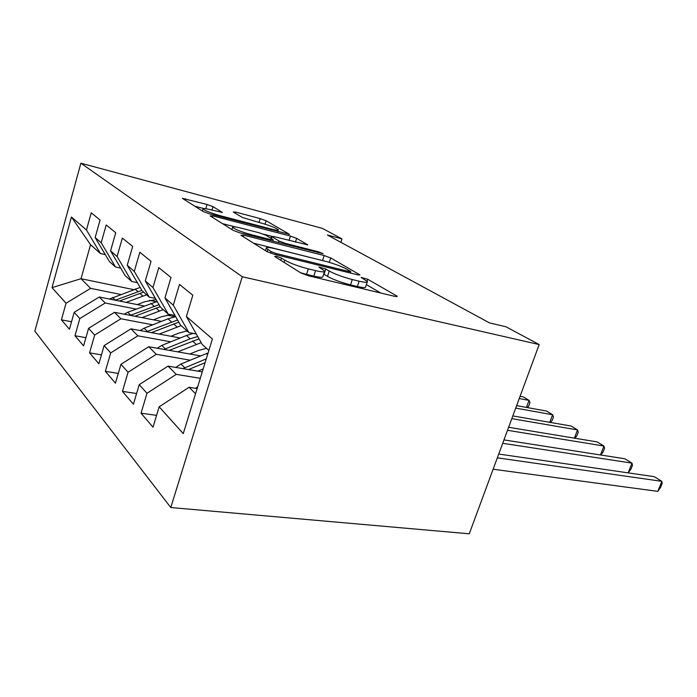 <?xml version="1.0" encoding="UTF-8"?>
<svg xmlns="http://www.w3.org/2000/svg" width="697" height="697" viewBox="0 0 697 697"><rect width="100%" height="100%" fill="white"/><g stroke="black" fill="none" stroke-linecap="round" stroke-linejoin="round"><path stroke-width="1.05" d="M276.413 256.243L274.627 256.444L300.912 272.971L308.579 275.812L394.807 296.364L397.281 296.425L396.497 295.816L367.755 279.27L361.107 277.389L367.363 281.562C367.72 282.686 364.984 282.564 359.147 281.205L352.273 279.541C342.776 277.049 335.091 274.217 329.237 271.046L325.787 268.981L318.851 267.038L324.671 271.072C324.976 272.266 321.944 272.118 315.575 270.636L308.318 268.876C298.325 266.263 290.492 263.37 284.803 260.181L281.501 258.125L276.413 256.243M213.012 206.66L207.044 204.482L182.379 198.349L203.245 211.548L209.579 213.874L289.438 234.297L266.071 220.74L260.234 218.614L235.595 212.071L233.277 212.045L242.486 217.516L261.026 223.014C270.323 225.68 276.09 227.954 278.33 229.836C278.425 230.533 276.125 230.28 271.412 229.086L220.688 215.843C211.034 213.099 205.153 210.79 203.054 208.917C203.08 208.185 205.711 208.49 210.938 209.832L222.343 212.419L213.012 206.66L211.975 210.102M327.355 234.985L489.512 322.903L506.022 326.797L539.182 344.571L242.268 276.735L80.887 163.194L322.371 228.372L341.992 238.888L327.355 234.985M243.549 235.124L240.927 235.246L266.864 251.556L274.06 254.213L357.395 274.757L359.905 274.888L330.7 257.942L324.14 255.538L243.549 235.124L243.096 236.614M233.173 230.367L210.154 215.896L212.829 215.904L290.475 236.083L296.643 238.339L307.804 244.874L274.156 236.64L271.412 236.388L278.948 240.988L285.509 243.401L318.285 251.748L323.199 253.708L239.916 232.85L233.173 230.367M242.268 276.735L170.774 507.529L34.85 331.136L80.887 163.194M156.581 415.351L141.047 413.19L153.009 427.2L159.16 406.813L183.267 433.63L212.402 338.986L186.404 316.49L192.825 295.223L179.495 284.42L173.309 305.155L164.954 297.924L171 277.528L158.811 267.639L152.965 287.547L145.307 280.926L151.031 261.323L139.827 252.244L134.286 271.386L127.237 265.287L132.665 246.433L122.35 238.06L117.087 256.505L110.579 250.876L115.737 232.702L106.197 224.965L101.187 242.748L95.158 237.529L100.08 219.999L91.237 212.82L86.454 229.993L100.455 253.542L90.549 244.691L81.026 278.704L90.627 288.349L120.529 294.43M141.047 413.19L146.989 393.282L139.226 384.648L168.047 366.125L202.278 371.884M136.603 393.509L122.445 391.392L133.415 404.243L139.226 384.648M122.445 391.392L128.074 372.242L120.947 364.313L148.731 346.723L200.658 355.923M118.29 373.418L105.352 371.353L115.441 383.176L120.947 364.313M105.352 371.353L110.692 352.909L104.123 345.599L130.931 328.845L180.279 337.993M101.457 354.86L89.573 352.865L98.887 363.782L104.123 345.599M89.573 352.865L94.653 335.074L88.58 328.322L114.491 312.326L161.495 321.387M85.923 337.679L74.971 335.754L83.596 345.86L88.58 328.322M74.971 335.754L79.815 318.573L74.187 312.308L99.244 297.009L144.122 305.966M71.547 321.726L61.423 319.871L69.43 329.254L74.187 312.308M61.423 319.871L66.049 303.256L52.005 287.643L71.434 217.002L86.454 229.993M120.72 268.127L115.502 266.986L109.351 261.488L95.158 237.529M101.187 242.748L115.502 266.986M149.498 300.32L156.302 301.705M133.415 289.577L81.026 278.704L52.005 287.643M66.049 303.256L90.627 288.349M137.37 282.677L131.716 281.475L125.077 275.55L110.579 250.876M117.087 256.505L131.716 281.475M99.244 297.009L105.212 303.003L136.046 309.067M166.923 315.149L175.043 316.752M79.815 318.573L105.212 303.003M155.396 298.403L149.236 297.14L142.066 290.727L127.237 265.287M134.286 271.386L149.236 297.14M114.491 312.326L120.912 318.782L152.739 324.819M185.811 331.101L187.632 331.45M94.653 335.074L120.912 318.782M174.964 315.445L168.238 314.12L160.449 307.159L145.307 280.926M152.965 287.547L168.238 314.12M130.931 328.845L137.875 335.823L170.765 341.809M110.692 352.909L137.875 335.823M196.284 333.985L188.904 332.591L180.427 325.011L164.954 297.924M173.309 305.155L188.904 332.591M148.731 346.723L156.259 354.285L190.264 360.192M128.074 372.242L156.259 354.285M208.873 350.434L202.2 344.466L186.404 316.49M168.047 366.125L176.245 374.367L200.3 378.314M146.989 393.282L176.245 374.367M340.877 242.312L341.992 238.888M539.182 344.571L469.273 533.806L170.774 507.529M105.282 254.623L100.455 253.542M159.16 406.813L189.096 387.271L197.146 388.543M189.096 387.271L195.543 393.753M90.549 244.691L71.434 217.002M300.546 272.745L306.549 274.374L308.318 268.876M324.471 271.673L322.92 276.456C323.216 277.685 320.176 277.563 313.807 276.108L306.549 274.374M367.162 282.163L365.62 286.789C365.969 287.948 363.224 287.861 357.378 286.519L350.513 284.881C341.007 282.416 333.34 279.584 327.503 276.378L323.696 274.078M380.71 293.01L366.343 284.603M325.525 261.314L253.516 243.166M271.142 251.652L276.143 253.499L349.023 271.516L350.809 271.621L346.766 269.181C341.19 266.228 333.915 263.562 324.959 261.175L275.794 248.881C269.295 247.313 266.106 247.087 266.245 248.21L271.142 251.652L270.654 253.203M222.456 223.632L235.055 226.865M263.518 234.183L271.516 236.231M240.57 228.006C235.229 226.673 232.58 226.42 232.615 227.248C234.976 229.374 241.267 231.866 251.486 234.732L270.41 239.55L272.745 239.411L265.723 235.185L259.249 232.807L240.57 228.006M203.663 208.525L194.69 206.164M195.761 388.325L197.756 386.556M493.127 469.229L657.802 491.368L661.845 481.331L654.213 476.67L498.738 454.043M497.336 457.842L661.845 481.331L662.15 483.474L660.538 487.464L657.802 491.368M197.826 371.135L203.193 368.896M175.696 367.415L180.941 364.026L208.124 352.891M188.521 369.567L205.101 362.693M206.286 358.842L182.928 368.626M502.711 443.292L632.005 463.139L624.834 458.765L503.957 439.912M628.154 472.88L632.005 463.139L632.467 465.317L630.933 469.203L628.154 472.88M189.828 353.998L198.122 350.608L206.478 348.291M177.752 351.863L201.18 342.663M157.2 348.221L161.817 345.407L186.474 335.501L193.226 333.41M169.223 350.347L199.037 338.864M197.721 336.529L190.142 338.82L164.013 349.424M507.503 430.302L603.951 446.036L597.198 441.924L508.627 427.27M600.483 454.967L603.951 446.036L604.56 448.249L603.088 452.031L600.692 455.002M170.957 336.259L178.929 333.079L187.023 330.909M159.221 334.09L181.115 325.621M140.097 330.544L144.14 328.2L168.021 318.825L175.644 316.63M151.388 332.635L178.807 322.171M177.561 319.993L146.536 331.737M511.816 418.644L577.534 429.936L571.174 426.05L512.826 415.909M574.389 438.152L577.534 429.936L578.266 432.166L576.855 435.852L574.825 438.221M153.479 319.836L161.155 316.839L170.782 314.617M142.075 317.64L163.229 309.642M124.232 314.199L127.76 312.256L157.191 301.505M134.843 316.246L160.179 306.689M159.003 304.65L130.33 315.375M515.71 408.111L552.616 414.741L546.605 411.082L516.625 405.637M549.759 422.33L552.616 414.741L553.462 416.998L552.102 420.587L550.412 422.443M137.248 304.598L144.636 301.766L156.093 299.605M126.148 302.376L146.623 294.805M109.473 299.048L140.141 287.434M119.457 301.043L143.599 292.104M141.857 290.379L115.266 300.207M519.239 398.553L529.067 400.392L523.386 396.924L520.067 396.297M526.453 407.423L529.067 400.392L530.008 402.657L528.709 406.159L527.341 407.579M284.097 262.394L284.803 260.181M313.807 276.108L315.575 270.636M324.07 274.287L325.787 268.981M327.503 276.378L329.237 271.046M350.513 284.881L352.273 279.541M357.378 286.519L359.147 281.205M367.11 281.222L367.755 279.27M396.21 296.643L396.497 295.816M280.804 260.329L281.501 258.125M322.563 260.425L324.14 255.538M329.263 262.351L330.7 257.942M359.007 275.071L359.243 274.374M275.785 254.64L276.143 253.499M348.666 272.605L349.023 271.516M267.151 251.73L267.822 249.587M212.402 217.307L212.829 215.904M289.081 240.474L290.475 236.083M295.45 242.112L296.643 238.339M307.124 245.013L307.299 244.473M271.316 238.548L271.874 236.762M278.434 242.634L278.948 240.988M285.204 244.359L285.509 243.401M317.98 252.689L318.285 251.748M251.181 235.717L251.486 234.732M270.105 240.526L270.41 239.55M221.846 212.55L221.986 212.115M220.426 216.697L220.688 215.843M271.15 229.923L271.412 229.086M235.246 213.212L235.595 212.071M259.04 222.491L260.234 218.614M265.008 224.155L266.071 220.74M288.819 234.419L288.976 233.931M184.975 200.056L185.376 198.723M205.781 208.699L207.044 204.482M206.425 353.545L207.593 354.607M180.941 364.026L184.757 367.737M192.485 340.946L196.249 344.344M186.474 335.501L190.142 338.82M161.817 345.407L165.328 348.831M173.588 323.861L177.073 327.006M168.021 318.825L171.418 321.892M144.14 328.2L147.389 331.363M156.084 308.03L159.308 310.949M150.909 303.361L154.063 306.21M127.76 312.256L130.783 315.192M139.818 293.324L142.815 296.033M135.009 288.976L137.945 291.634M112.539 297.436L115.353 300.172M350.347 273.015L350.765 271.734M265.47 250.685L266.245 248.21M270.828 238.252L271.412 236.388M231.909 229.574L232.615 227.248M272.78 241.197L273.18 239.925M202.426 211.034L203.054 208.917M277.755 231.639L278.242 230.115"/></g></svg>

